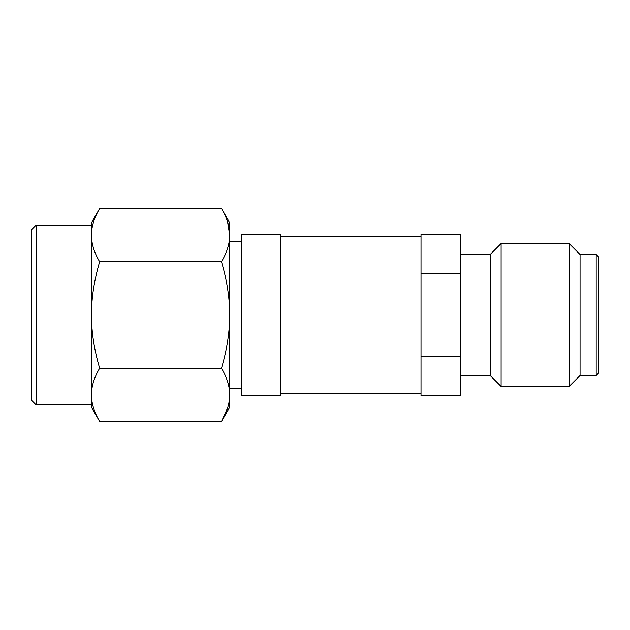 <?xml version="1.0" encoding="UTF-8"?>
<svg xmlns="http://www.w3.org/2000/svg" width="630" height="630" viewBox="0 0 630 630"><rect width="100%" height="100%" fill="white"/><g stroke="black" fill="none" stroke-linecap="round" stroke-linejoin="round"><path stroke-width="0.94" d="M91.429 394.845L91.429 315C91.484 297.872 94.224 280.122 99.658 261.773C94.224 252.591 91.484 243.723 91.429 235.155L91.429 225.107L36.107 225.107L31.5 229.722L31.5 400.278L36.107 404.893L91.429 404.893L91.429 394.845C91.484 403.405 94.224 412.28 99.658 421.454L91.429 407.193L91.429 394.845C91.484 386.277 94.224 377.409 99.658 368.227L221.484 368.227C226.942 349.721 229.69 331.978 229.722 315C229.69 298.022 226.942 280.279 221.484 261.773C226.942 252.52 229.69 243.645 229.722 235.155C229.69 226.666 226.942 217.799 221.484 208.546L229.722 222.807L229.722 235.155L227.611 222.043M99.658 261.773L221.484 261.773M99.658 368.227C94.224 349.87 91.484 332.128 91.429 315L91.429 235.155C91.484 226.587 94.224 217.72 99.658 208.546L221.484 208.546M99.658 421.454L221.484 421.454C226.942 412.209 229.69 403.334 229.722 394.845C229.69 386.355 226.942 377.48 221.484 368.227M229.722 235.155L229.722 407.193L221.484 421.454L227.611 407.956M91.429 235.155L91.429 222.807L99.658 208.546M36.107 404.893L36.107 225.107M241.243 388.182L229.722 388.182M241.243 241.818L229.722 241.818M421.021 356.548L421.021 234.328L460.207 234.328L460.207 395.671L421.021 395.671L421.021 356.548L460.207 356.548M596.193 254.496L598.5 256.804L598.5 373.196L596.193 375.504L596.193 254.496L580.065 254.496L580.065 375.504L596.193 375.504M280.429 236.636L421.021 236.636M280.429 393.364L421.021 393.364M460.207 254.496L490.172 254.496L501.118 243.55L569.11 243.55L569.11 386.45L580.065 375.504M569.11 243.55L580.065 254.496M501.118 243.55L501.118 386.45L569.11 386.45M490.172 254.496L490.172 375.504L501.118 386.45M460.207 375.504L490.172 375.504M421.021 273.452L460.207 273.452M280.429 234.328L280.429 395.671L241.243 395.671L241.243 234.328L280.429 234.328"/></g></svg>
